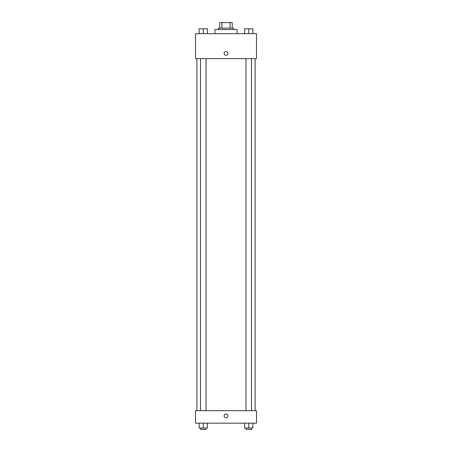 <?xml version="1.0" encoding="UTF-8"?>
<svg xmlns="http://www.w3.org/2000/svg" width="452" height="452" viewBox="0 0 452 452"><rect width="100%" height="100%" fill="white"/><g stroke="black" fill="none" stroke-linecap="round" stroke-linejoin="round"><path stroke-width="0.68" d="M221.932 28.143L221.932 22.6L219.762 22.6L219.762 28.143L219.762 22.6M221.932 22.6L232.238 22.6L232.238 28.143M230.068 28.143L230.068 22.6M218.378 29.533L218.378 28.143L233.622 28.143L233.622 29.533M237.091 33.691L237.091 29.533L214.909 29.533L214.909 33.691M195.507 33.691L256.493 33.691L256.493 58.636L195.507 58.636L195.507 33.691M224.096 53.438A1.904 1.904 0 0 1 226.955 51.788A1.904 1.904 0 0 1 226.955 55.087A1.904 1.904 0 0 1 224.096 53.438M195.507 410.687L256.493 410.687L256.493 423.162L195.507 423.162L195.507 410.687M226 417.789A1.904 1.904 0 0 1 224.35 414.93A1.904 1.904 0 0 1 227.65 414.93A1.904 1.904 0 0 1 226 417.789M244.572 423.162L244.572 428.016L252.888 428.016L252.888 423.162L252.888 428.016M248.73 428.016L248.73 423.162M251.504 428.016L251.504 429.4L245.961 429.4L245.961 428.016M199.112 423.162L199.112 428.016L207.428 428.016L207.428 423.162L207.428 428.016M203.27 428.016L203.27 423.162M206.039 428.016L206.039 429.4L200.496 429.4L200.496 428.016M244.572 33.691L244.572 28.838L252.888 28.838L252.888 33.691L252.888 28.838M248.73 33.691L248.73 28.838M251.504 28.838L245.961 28.838M199.112 33.691L199.112 28.838L207.428 28.838L207.428 33.691L207.428 28.838M203.27 33.691L203.27 28.838M206.039 28.838L200.496 28.838M255.109 410.687L255.109 58.636M196.891 410.687L196.891 58.636M245.961 58.636L245.961 410.687M251.504 58.636L251.504 410.687M206.039 410.687L206.039 58.636M200.496 410.687L200.496 58.636"/></g></svg>
